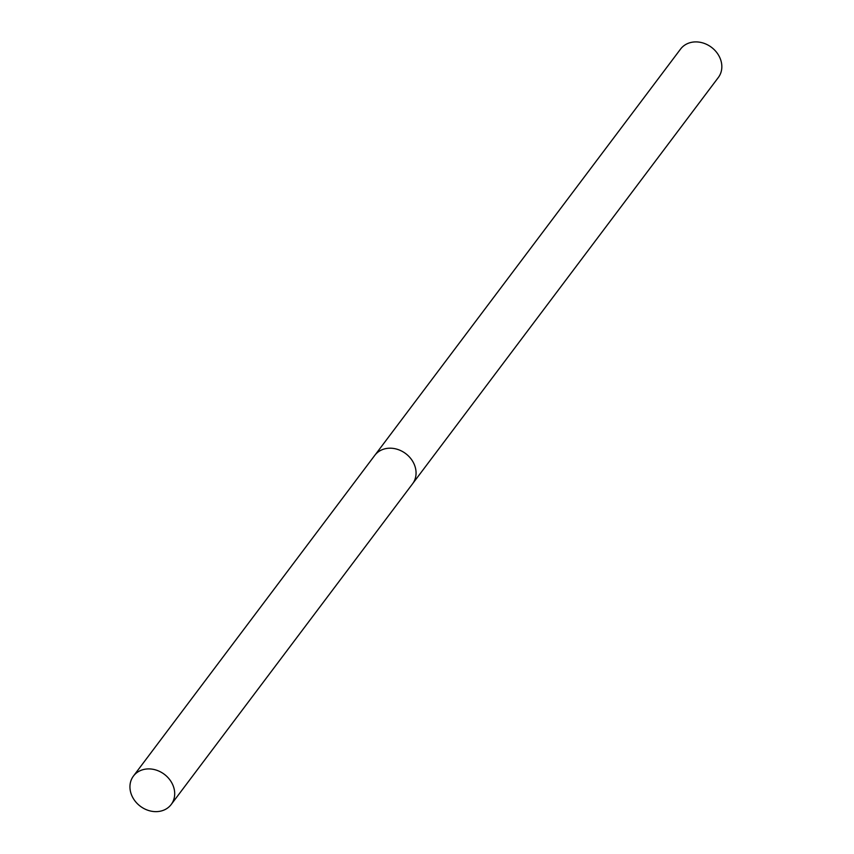 <?xml version="1.0" encoding="UTF-8"?>
<svg xmlns="http://www.w3.org/2000/svg" width="854" height="854" viewBox="0 0 854 854"><rect width="100%" height="100%" fill="white"/><g stroke="black" fill="none" stroke-linecap="round" stroke-linejoin="round"><path stroke-width="1.28" d="M413.069 483.108L718.342 77.479A23.634 19.973 -143 0 0 720.562 59.481A23.634 19.973 -143 0 0 701.999 42.7A23.634 19.973 -143 0 0 680.574 49.062L375.301 454.691M144.87 769.24A23.634 19.973 -143 0 0 133.438 776.062A23.634 19.973 -143 0 0 134.804 800.721A23.634 19.973 -143 0 0 159.773 811.3A23.634 19.973 -143 0 0 171.206 804.479A23.634 19.973 -143 0 0 169.839 779.819A23.634 19.973 -143 0 0 144.87 769.24M171.206 804.479L412.567 483.802A23.656 19.994 -143 0 0 411.201 459.121A23.656 19.994 -143 0 0 386.221 448.531A23.656 19.994 -143 0 0 374.778 455.353L133.438 776.062"/></g></svg>
